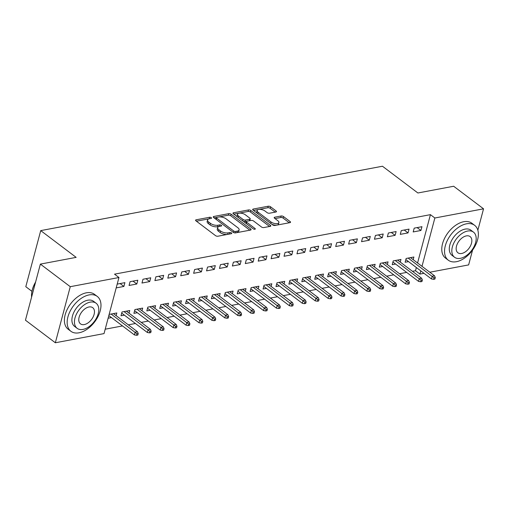 <?xml version="1.0" encoding="UTF-8"?>
<svg xmlns="http://www.w3.org/2000/svg" width="509" height="509" viewBox="0 0 509 509"><rect width="100%" height="100%" fill="white"/><g stroke="black" fill="none" stroke-linecap="round" stroke-linejoin="round"><path stroke-width="0.76" d="M211.267 217.674A1.203 0.528 14.9 0 0 209.619 217.267L196.15 219.805A1.718 0.757 14.9 0 0 195.577 220.187A1.718 0.757 14.9 0 0 195.971 220.868L215.53 235.642A1.718 0.757 14.9 0 0 217.884 236.221L231.353 233.682A1.203 0.528 14.9 0 0 231.748 233.415A1.203 0.528 14.9 0 0 231.48 232.944A1.203 0.528 14.9 0 0 229.826 232.537L228.089 232.861A5.491 2.424 14.9 0 1 220.55 230.997L218.921 229.769A5.491 2.424 14.9 0 1 217.674 227.593A5.491 2.424 14.9 0 1 219.5 226.378L221.243 226.047A1.203 0.528 14.9 0 0 221.644 225.786A1.203 0.528 14.9 0 0 221.37 225.309A1.203 0.528 14.9 0 0 219.723 224.902L217.979 225.226A5.491 2.424 14.9 0 1 210.446 223.368L208.817 222.134A5.491 2.424 14.9 0 1 207.57 219.958A5.491 2.424 14.9 0 1 209.396 218.743L211.14 218.418A1.203 0.528 14.9 0 0 211.54 218.151A1.203 0.528 14.9 0 0 211.267 217.674M275.878 212.011A1.718 0.757 14.9 0 0 276.451 211.636A1.718 0.757 14.9 0 0 276.063 210.955L270.572 206.807A1.718 0.757 14.9 0 0 268.218 206.228L253.259 209.046A1.718 0.757 14.9 0 0 252.687 209.428A1.718 0.757 14.9 0 0 253.081 210.102L272.639 224.876A1.718 0.757 14.9 0 0 274.994 225.462L289.952 222.643A1.718 0.757 14.9 0 0 290.524 222.261A1.718 0.757 14.9 0 0 290.13 221.58L283.507 216.579A1.718 0.757 14.9 0 0 281.153 215.994L274.745 217.203A1.718 0.757 14.9 0 0 274.179 217.578A1.718 0.757 14.9 0 0 274.567 218.259L277.85 220.741A4.587 2.03 14.9 0 1 278.9 222.56A4.587 2.03 14.9 0 1 275.763 223.648A4.587 2.03 14.9 0 1 271.074 222.019L258.197 212.298A4.587 2.03 14.9 0 1 257.153 210.478A4.587 2.03 14.9 0 1 260.284 209.39A4.587 2.03 14.9 0 1 264.979 211.019L267.123 212.641A1.718 0.757 14.9 0 0 269.477 213.22L275.878 212.011M417.571 262.988L430.429 214.652L114.525 274.166L118.953 277.513L104.027 333.599L55.341 342.767L70.261 286.688L118.953 277.513M430.429 214.652L434.858 217.998L483.55 208.824L477.849 230.246M55.341 342.767L25.45 320.193L40.37 264.107L76.146 257.369L40.726 230.609L382.463 166.233L417.889 192.987L453.659 186.249L483.55 208.824M40.37 264.107L70.261 286.688M231.15 214.238A1.718 0.757 14.9 0 0 228.796 213.653L213.837 216.471A1.718 0.757 14.9 0 0 213.265 216.853A1.718 0.757 14.9 0 0 213.653 217.534L233.211 232.308A1.718 0.757 14.9 0 0 235.565 232.887L250.523 230.068A1.718 0.757 14.9 0 0 251.096 229.693A1.718 0.757 14.9 0 0 250.708 229.012L231.15 214.238L230.742 215.752A1.718 0.757 14.9 0 0 228.388 215.173L218.8 216.98M233.548 212.762L248.507 209.943A1.718 0.757 14.9 0 1 250.861 210.522L270.419 225.296A1.718 0.757 14.9 0 1 270.807 225.977A1.718 0.757 14.9 0 1 270.241 226.359L263.834 227.561A1.718 0.757 14.9 0 1 261.48 226.982L253.552 220.989A1.718 0.757 14.9 0 0 251.198 220.41L246.948 221.205A1.718 0.757 14.9 0 0 246.375 221.587A1.718 0.757 14.9 0 0 246.77 222.268L255.028 228.503A1.203 0.528 14.9 0 1 255.302 228.98A1.203 0.528 14.9 0 1 254.481 229.266A1.203 0.528 14.9 0 1 253.253 228.84L233.364 213.818A1.718 0.757 14.9 0 1 232.976 213.137A1.718 0.757 14.9 0 1 233.548 212.762L233.281 213.755M40.726 230.609L25.8 286.694L31.952 291.339M408.027 232.912L409.039 229.12L401.289 230.583L400.284 234.369L408.027 232.912L404.216 230.03M400.265 262.097L400.971 259.437L393.222 260.901L392.216 264.686L395.601 264.05M382.202 237.779L383.207 233.987L375.457 235.451L374.452 239.236L382.202 237.779L378.384 234.897M374.433 266.964L375.139 264.305L367.39 265.762L366.385 269.554L369.769 268.917M356.37 242.647L357.375 238.855L349.626 240.312L348.62 244.104L356.37 242.647L352.552 239.764M348.601 271.831L349.314 269.172L341.564 270.629L340.553 274.421L343.938 273.785M330.538 247.508L331.55 243.722L323.8 245.179L322.789 248.971L330.538 247.508L326.727 244.632M322.77 276.699L323.482 274.039L315.733 275.496L314.721 279.288L318.112 278.646M304.706 252.375L305.718 248.589L297.969 250.046L296.957 253.838L304.706 252.375L300.895 249.493M296.944 281.566L297.65 278.9L289.901 280.364L288.889 284.156L292.281 283.513M278.875 257.242L279.886 253.45L272.137 254.914L271.125 258.706L278.875 257.242L275.064 254.36M271.112 286.433L271.819 283.767L264.069 285.231L263.064 289.017L266.449 288.38M253.049 262.11L254.055 258.317L246.305 259.781L245.3 263.567L253.049 262.11L249.232 259.227M245.281 291.301L245.987 288.635L238.237 290.098L237.232 293.884L240.617 293.248M227.218 266.977L228.223 263.185L220.473 264.648L219.468 268.434L227.218 266.977L223.4 264.095M219.449 296.162L220.155 293.502L212.412 294.959L211.4 298.751L214.785 298.115M201.386 271.844L202.391 268.052L194.648 269.509L193.636 273.301L201.386 271.844L197.575 268.962M193.617 301.029L194.33 298.369L186.58 299.826L185.569 303.618L188.96 302.982M175.554 276.705L176.566 272.919L168.816 274.376L167.805 278.168L175.554 276.705L171.743 273.829M167.792 305.896L168.498 303.237L160.749 304.694L159.737 308.486L163.128 307.843M149.722 281.572L150.734 277.787L142.984 279.244L141.973 283.036L149.722 281.572L145.911 278.69M141.96 310.764L142.666 308.098L134.917 309.561L133.912 313.353L137.296 312.711M117.197 284.105L124.902 282.648L123.897 286.44L120.079 283.558M116.192 287.89L123.897 286.44M108.124 318.208L111.465 317.578M109.13 314.416L116.835 312.965L116.128 315.631M412.462 271.31L415.509 270.737L416.362 267.543M105.198 329.196L122.529 325.932M128.325 324.844L135.445 323.501M141.241 322.407L148.354 321.064M154.157 319.976L161.27 318.634M167.067 317.54L174.186 316.204M179.982 315.109L187.102 313.767M192.898 312.679L200.018 311.336M205.814 310.242L212.934 308.899M218.73 307.811L225.85 306.469M231.646 305.375L238.766 304.032M244.562 302.944L251.681 301.602M257.478 300.507L264.597 299.171M270.394 298.077L277.507 296.734M283.309 295.646L290.423 294.304M296.219 293.209L303.339 291.867M309.135 290.779L316.254 289.436M322.051 288.342L329.17 287.006M334.967 285.912L342.086 284.569M347.882 283.475L355.002 282.139M360.798 281.044L367.918 279.702M373.714 278.614L380.834 277.271M386.63 276.177L393.75 274.835M399.546 273.747L406.666 272.404M129.044 313.194L129.75 310.535L122.001 311.992L120.996 315.784L124.381 315.147M136.806 284.009L137.818 280.217L130.069 281.681L129.063 285.466L136.806 284.009L132.995 281.127M154.876 308.327L155.582 305.667L147.833 307.131L146.827 310.916L150.212 310.28M162.638 279.142L163.65 275.35L155.9 276.813L154.889 280.599L162.638 279.142L158.827 276.26M180.701 303.466L181.414 300.8L173.664 302.263L172.653 306.049L176.044 305.413M188.47 274.275L189.482 270.483L181.732 271.946L180.72 275.732L188.47 274.275L184.659 271.392M206.533 298.598L207.246 295.933L199.496 297.396L198.485 301.182L201.876 300.545M214.302 269.407L215.307 265.622L207.557 267.079L206.552 270.871L214.302 269.407L210.484 266.525M232.365 293.731L233.071 291.072L225.322 292.529L224.316 296.321L227.701 295.678M240.133 264.54L241.139 260.754L233.389 262.211L232.384 266.003L240.133 264.54L236.316 261.664M258.197 288.864L258.903 286.204L251.153 287.661L250.148 291.453L253.533 290.811M265.965 259.673L266.971 255.887L259.221 257.344L258.216 261.136L265.965 259.673L262.148 256.797M284.028 283.997L284.735 281.337L276.985 282.794L275.98 286.586L279.365 285.95M291.791 254.812L292.802 251.02L285.053 252.477L284.041 256.269L291.791 254.812L287.979 251.93M309.854 279.129L310.566 276.47L302.817 277.933L301.805 281.719L305.196 281.083M317.622 249.944L318.634 246.152L310.884 247.616L309.873 251.401L317.622 249.944L313.811 247.062M335.685 274.268L336.398 271.602L328.649 273.066L327.637 276.851L331.028 276.215M343.454 245.077L344.459 241.285L336.716 242.748L335.705 246.534L343.454 245.077L339.643 242.195M361.517 269.401L362.223 266.735L354.474 268.198L353.469 271.984L356.854 271.348M369.286 240.21L370.291 236.424L362.542 237.881L361.536 241.673L369.286 240.21L365.468 237.328M387.349 264.534L388.055 261.874L380.306 263.331L379.3 267.123L382.685 266.481M395.118 235.343L396.123 231.557L388.373 233.014L387.368 236.806L395.118 235.343L391.3 232.46M413.181 259.666L413.887 257.007L406.137 258.464L405.132 262.256L408.517 261.613M420.943 230.475L421.955 226.69L414.205 228.147L413.193 231.939L420.943 230.475L417.132 227.599M424.003 273.314L419.938 274.084L420.79 270.883M421.999 266.328L434.858 217.998M472.568 250.091L468.63 264.909L429.8 272.226M415.509 270.737L419.938 274.084M207.57 219.958L207.163 221.472A5.491 2.424 14.9 0 0 208.416 223.655L208.817 222.134M219.723 224.902L219.322 226.416L217.578 226.747A5.491 2.424 14.9 0 1 210.045 224.883L208.416 223.655M217.674 227.593L217.267 229.107A5.491 2.424 14.9 0 0 218.52 231.283L218.921 229.769M227.472 234.414A5.491 2.424 14.9 0 1 220.149 232.518L218.52 231.283M209.199 218.787L196.41 221.199M249.862 230.195L230.742 215.752M216.656 217.381L214.092 217.865M216.751 217.362A1.203 0.528 14.9 0 0 216.35 217.623A1.203 0.528 14.9 0 0 216.624 218.1L233.79 231.067A1.203 0.528 14.9 0 0 235.438 231.474L237.277 231.131A5.491 2.424 14.9 0 0 239.109 229.915A5.491 2.424 14.9 0 0 237.856 227.739L226.123 218.876A5.491 2.424 14.9 0 0 218.59 217.012L216.751 217.362M216.35 217.623L215.95 219.144A1.203 0.528 14.9 0 0 215.943 219.264M237.073 232.607A5.491 2.424 14.9 0 0 238.702 231.43L239.109 229.915M233.803 214.149L248.106 211.458L248.507 209.943M269.579 226.48L250.46 212.037A1.718 0.757 14.9 0 0 248.106 211.458M246.375 221.587L245.974 223.101A1.718 0.757 14.9 0 0 246 223.362M245.319 214.773A4.587 2.03 14.9 0 0 240.623 213.144A4.587 2.03 14.9 0 0 237.493 214.232A4.587 2.03 14.9 0 0 238.536 216.051L243.073 219.474A1.718 0.757 14.9 0 0 245.427 220.06L249.677 219.258A1.718 0.757 14.9 0 0 250.243 218.876A1.718 0.757 14.9 0 0 249.855 218.202L245.319 214.773M237.493 214.232L237.086 215.746A4.587 2.03 14.9 0 0 237.423 216.885M243.34 221.358A1.718 0.757 14.9 0 0 245.026 221.574L245.427 220.06M246.84 221.23L245.026 221.574M249.378 220.747A1.718 0.757 14.9 0 0 249.843 220.397L250.243 218.876M257.153 210.478L256.746 211.992A4.587 2.03 14.9 0 0 257.077 213.125M271.691 224.164A4.587 2.03 14.9 0 0 276.775 225.124M277.151 225.054A4.587 2.03 14.9 0 0 278.493 224.081L278.9 222.56M289.29 222.77L283.099 218.094A1.718 0.757 14.9 0 0 280.745 217.508L275.006 218.59M275.216 212.138L270.171 208.327A1.718 0.757 14.9 0 0 267.817 207.742L258.871 209.428M258.496 209.498L253.52 210.44M136.539 335.304L137.831 335.056L138.232 333.541L136.94 333.783L136.539 335.304L134.421 334.916L135.146 332.192L137.475 331.753L113.45 313.608M136.94 333.783L111.121 314.04M134.421 334.916L108.824 315.58M137.475 331.753L138.232 333.541M149.455 332.867L150.747 332.625L151.148 331.111L149.856 331.353L149.455 332.867L147.336 332.485L148.062 329.756L150.39 329.317L126.366 311.171M149.856 331.353L124.037 311.61M147.336 332.485L121.702 313.124M150.39 329.317L151.148 331.111M162.371 330.436L163.663 330.195L164.063 328.674L162.772 328.922L162.371 330.436L160.252 330.055L160.978 327.325L163.3 326.886L139.281 308.74M162.772 328.922L136.953 309.179M160.252 330.055L134.618 310.687M163.3 326.886L164.063 328.674M79.029 332.803A21.855 13.298 127.1 0 0 98.052 316.452A21.855 13.298 127.1 0 0 97.244 296.416A21.855 13.298 127.1 0 0 89.113 294.908A21.855 13.298 127.1 0 0 70.089 311.253A21.855 13.298 127.1 0 0 70.904 331.289A21.855 13.298 127.1 0 0 79.029 332.803M97.244 296.416L94.477 294.329A21.855 13.298 127.1 0 0 86.345 292.815A21.855 13.298 127.1 0 0 67.322 309.167A21.855 13.298 127.1 0 0 68.136 329.202L70.904 331.289M77.133 328.33L74.588 326.409A15.734 9.576 -52.9 0 1 74.009 311.985A15.734 9.576 -52.9 0 1 87.701 300.215A15.734 9.576 -52.9 0 1 93.554 301.303L96.099 303.224A15.734 9.576 127.1 0 0 90.246 302.136A15.734 9.576 127.1 0 0 76.554 313.907A15.734 9.576 127.1 0 0 77.133 328.33A15.734 9.576 127.1 0 0 82.986 329.418A15.734 9.576 127.1 0 0 96.685 317.648A15.734 9.576 127.1 0 0 96.099 303.224M88.96 306.984A10.142 6.172 127.1 0 0 80.129 314.568A10.142 6.172 127.1 0 0 80.505 323.87A10.142 6.172 127.1 0 0 84.278 324.57A10.142 6.172 127.1 0 0 93.109 316.986A10.142 6.172 127.1 0 0 92.727 307.684A10.142 6.172 127.1 0 0 88.96 306.984M35.515 282.361A21.855 13.298 127.1 0 0 31.838 291.975A21.855 13.298 127.1 0 0 31.596 297.103M31.87 291.791A21.327 12.979 -52.9 0 1 31.902 291.606A21.327 12.979 -52.9 0 1 35.605 282.037M456.414 261.702A21.855 13.298 127.1 0 0 475.438 245.357A21.855 13.298 127.1 0 0 474.63 225.322A21.855 13.298 127.1 0 0 466.499 223.807A21.855 13.298 127.1 0 0 447.475 240.159A21.855 13.298 127.1 0 0 448.289 260.194A21.855 13.298 127.1 0 0 456.414 261.702M474.63 225.322L471.862 223.228A21.855 13.298 127.1 0 0 463.731 221.72A21.855 13.298 127.1 0 0 444.707 238.066A21.855 13.298 127.1 0 0 445.521 258.101L448.289 260.194M454.518 257.236L451.973 255.314A15.734 9.576 -52.9 0 1 451.394 240.884A15.734 9.576 -52.9 0 1 465.086 229.114A15.734 9.576 -52.9 0 1 470.94 230.202L473.485 232.129A15.734 9.576 127.1 0 0 467.631 231.041A15.734 9.576 127.1 0 0 453.939 242.812A15.734 9.576 127.1 0 0 454.518 257.236A15.734 9.576 127.1 0 0 460.371 258.324A15.734 9.576 127.1 0 0 474.07 246.553A15.734 9.576 127.1 0 0 473.485 232.129M466.339 235.89A10.142 6.172 127.1 0 0 457.515 243.474A10.142 6.172 127.1 0 0 457.89 252.769A10.142 6.172 127.1 0 0 461.663 253.476A10.142 6.172 127.1 0 0 470.488 245.885A10.142 6.172 127.1 0 0 470.112 236.59A10.142 6.172 127.1 0 0 466.339 235.89M175.287 328L176.578 327.758L176.979 326.244L175.688 326.485L175.287 328L173.168 327.618L173.893 324.888L176.216 324.456L152.197 306.303M175.688 326.485L149.869 306.742M173.168 327.618L147.534 308.257M176.216 324.456L176.979 326.244M188.203 325.569L189.494 325.327L189.895 323.813L188.604 324.055L188.203 325.569L186.084 325.187L186.809 322.458L189.132 322.019L165.107 303.873M188.604 324.055L162.785 304.312M186.084 325.187L160.45 305.82M189.132 322.019L189.895 323.813M201.112 323.139L202.404 322.891L202.811 321.376L201.519 321.618L201.112 323.139L199 322.751L199.725 320.027L202.048 319.588L178.023 301.443M201.519 321.618L175.7 301.875M199 322.751L173.365 303.389M202.048 319.588L202.811 321.376M214.028 320.702L215.32 320.46L215.727 318.946L214.435 319.188L214.028 320.702L211.916 320.32L212.641 317.591L214.963 317.152L190.939 299.006M214.435 319.188L188.616 299.445M211.916 320.32L186.281 300.959M214.963 317.152L215.727 318.946M226.944 318.271L228.236 318.03L228.643 316.509L227.351 316.757L226.944 318.271L224.832 317.89L225.557 315.16L227.879 314.721L203.854 296.575M227.351 316.757L201.532 297.014M224.832 317.89L199.191 298.522M227.879 314.721L228.643 316.509M239.86 315.834L241.151 315.593L241.559 314.078L240.267 314.32L239.86 315.834L237.741 315.453L238.473 312.723L240.795 312.284L216.77 294.138M240.267 314.32L214.448 294.577M237.741 315.453L212.107 296.092M240.795 312.284L241.559 314.078M252.776 313.404L254.067 313.162L254.468 311.642L253.177 311.89L252.776 313.404L250.657 313.022L251.382 310.293L253.711 309.854L229.686 291.708M253.177 311.89L227.364 292.147M250.657 313.022L225.023 293.655M253.711 309.854L254.468 311.642M265.692 310.974L266.983 310.725L267.384 309.211L266.092 309.453L265.692 310.974L263.573 310.585L264.298 307.856L266.627 307.423L242.602 289.271M266.092 309.453L240.28 289.71M263.573 310.585L237.938 291.224M266.627 307.423L267.384 309.211M278.608 308.537L279.899 308.295L280.3 306.781L279.008 307.022L278.608 308.537L276.489 308.155L277.214 305.425L279.543 304.986L255.518 286.841M279.008 307.022L253.189 287.28M276.489 308.155L250.854 288.788M279.543 304.986L280.3 306.781M291.523 306.106L292.815 305.858L293.216 304.344L291.924 304.586L291.523 306.106L289.405 305.718L290.13 302.995L292.459 302.556L268.434 284.41M291.924 304.586L266.105 284.843M289.405 305.718L263.77 286.357M292.459 302.556L293.216 304.344M304.439 303.669L305.731 303.428L306.132 301.913L304.84 302.155L304.439 303.669L302.321 303.288L303.046 300.558L305.368 300.119L281.35 281.973M304.84 302.155L279.021 282.412M302.321 303.288L276.686 283.927M305.368 300.119L306.132 301.913M317.355 301.239L318.647 300.997L319.048 299.477L317.756 299.725L317.355 301.239L315.236 300.857L315.962 298.128L318.284 297.689L294.266 279.543M317.756 299.725L291.937 279.982M315.236 300.857L289.602 281.49M318.284 297.689L319.048 299.477M330.271 298.802L331.556 298.56L331.963 297.046L330.672 297.288L330.271 298.802L328.152 298.42L328.878 295.691L331.2 295.258L307.175 277.106M330.672 297.288L304.853 277.545M328.152 298.42L302.518 279.059M331.2 295.258L331.963 297.046M343.181 296.372L344.472 296.13L344.879 294.616L343.588 294.857L343.181 296.372L341.068 295.99L341.793 293.26L344.116 292.821L320.091 274.675M343.588 294.857L317.769 275.114M341.068 295.99L315.434 276.622M344.116 292.821L344.879 294.616M356.096 293.941L357.388 293.693L357.795 292.179L356.504 292.421L356.096 293.941L353.984 293.553L354.709 290.83L357.032 290.391L333.007 272.245M356.504 292.421L330.685 272.678M353.984 293.553L328.35 274.192M357.032 290.391L357.795 292.179M369.012 291.504L370.304 291.263L370.711 289.748L369.419 289.99L369.012 291.504L366.894 291.123L367.625 288.393L369.948 287.954L345.923 269.808M369.419 289.99L343.6 270.247M366.894 291.123L341.259 271.755M369.948 287.954L370.711 289.748M381.928 289.074L383.22 288.832L383.627 287.311L382.335 287.56L381.928 289.074L379.809 288.692L380.535 285.963L382.863 285.524L358.839 267.378M382.335 287.56L356.516 267.817M379.809 288.692L354.175 269.325M382.863 285.524L383.627 287.311M394.844 286.637L396.136 286.395L396.536 284.881L395.245 285.123L394.844 286.637L392.725 286.255L393.451 283.526L395.779 283.087L371.755 264.941M395.245 285.123L369.432 265.38M392.725 286.255L367.091 266.894M395.779 283.087L396.536 284.881M407.76 284.207L409.051 283.965L409.452 282.444L408.161 282.692L407.76 284.207L405.641 283.825L406.367 281.095L408.695 280.656L384.67 262.51M408.161 282.692L382.342 262.949M405.641 283.825L380.007 264.457M408.695 280.656L409.452 282.444M420.676 281.776L421.967 281.528L422.368 280.014L421.077 280.255L420.676 281.776L418.557 281.388L419.282 278.658L421.611 278.226L397.586 260.074M421.077 280.255L395.258 260.513M418.557 281.388L392.923 262.027M421.611 278.226L422.368 280.014M433.592 279.339L434.883 279.097L435.284 277.583L433.992 277.825L433.592 279.339L431.473 278.957L432.198 276.228L434.527 275.789L410.502 257.643M433.992 277.825L408.173 258.082M431.473 278.957L405.838 259.59M434.527 275.789L435.284 277.583M209.218 218.781L209.619 217.267M229.425 234.045L229.826 232.537M210.045 224.883L210.446 223.368M217.578 226.747L217.979 225.226M220.149 232.518L220.55 230.997M227.682 234.375L228.089 232.861M195.889 220.798L196.15 219.805M250.422 230.093L250.708 229.012M213.57 217.464L213.837 216.471M228.388 215.173L228.796 213.653M216.255 219.494L216.624 218.1M233.421 232.448L233.79 231.067M235.056 232.918L235.438 231.474M236.876 232.645L237.277 231.131M250.46 212.037L250.861 210.522M270.133 226.378L270.419 225.296M246.394 223.661L246.77 222.268M254.824 229.26L255.028 228.503M238.167 217.445L238.536 216.051M242.704 220.874L243.073 219.474M249.27 220.772L249.677 219.258M257.821 213.691L258.197 212.298M270.699 223.413L271.074 222.019M274.485 218.196L274.745 217.203M280.745 217.508L281.153 215.994M283.099 218.094L283.507 216.579M289.844 222.662L290.13 221.58M252.998 210.039L253.259 209.046M267.817 207.742L268.218 206.228M270.171 208.327L270.572 206.807M275.776 212.037L276.063 210.955M31.902 291.606L31.838 291.975"/></g></svg>
